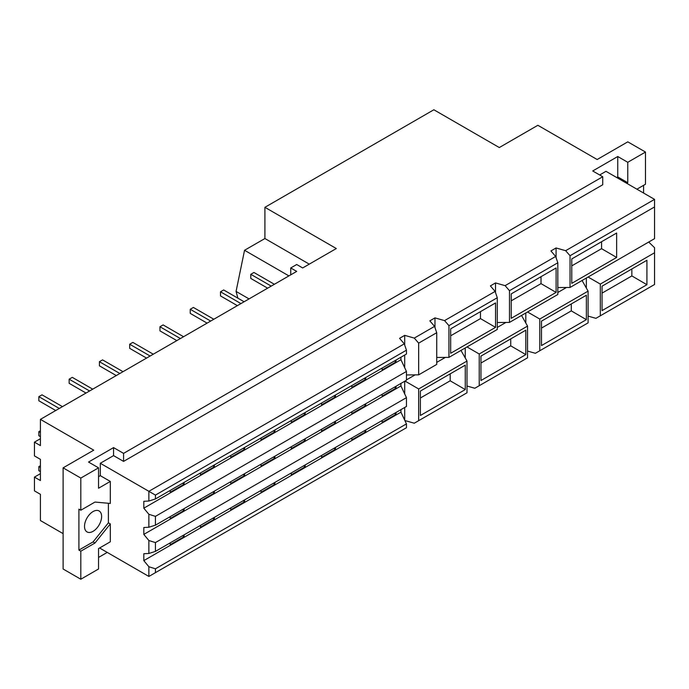 <?xml version="1.0" encoding="UTF-8"?>
<svg xmlns="http://www.w3.org/2000/svg" width="689" height="689" viewBox="0 0 689 689"><rect width="100%" height="100%" fill="white"/><g stroke="black" fill="none" stroke-linecap="round" stroke-linejoin="round"><path stroke-width="1.03" d="M40.41 465.686L38.86 466.582L40.41 467.469M38.86 466.582L38.86 470.708L40.41 471.603M213.831 319.248L193.394 307.44L190.233 309.266L190.233 313.392L207.096 323.132M274.386 284.29L253.94 272.482L250.787 274.308L271.225 286.107M250.787 274.308L250.787 278.434L267.651 288.174M244.113 301.765L223.667 289.966L220.506 291.783L240.952 303.591M220.506 291.783L220.506 295.917L237.378 305.649M190.233 309.266L210.679 321.065M183.558 336.723L163.121 324.924L159.96 326.741L180.397 338.549M153.285 354.206L132.848 342.399L129.687 344.224L150.124 356.024M123.012 371.681L102.566 359.882L99.414 361.699L119.852 373.507M92.731 389.164L72.293 377.357L69.133 379.183L89.579 390.982M62.458 406.639L42.02 394.84L38.86 396.657L59.306 408.465M176.823 340.607L159.96 330.875L159.96 326.741M146.55 358.091L129.687 348.35L129.687 344.224M116.277 375.565L99.414 365.833L99.414 361.699M69.133 379.183L69.133 383.308L86.004 393.049M38.86 396.657L38.86 400.791L55.723 410.523M212.763 465.859L214.374 466.78L214.374 464.929M200.482 472.947L200.482 474.799L214.374 466.78M200.482 499.163L200.482 501.024L214.374 493.005L212.763 492.075M214.374 493.005L214.374 491.145M200.482 525.38L200.482 527.24L214.374 519.222L212.763 518.292M214.374 519.222L214.374 517.361M243.036 448.375L244.647 449.306L244.647 447.445M230.763 455.463L230.763 457.324L244.647 449.306M230.763 481.68L230.763 483.54L244.647 475.522L243.036 474.592M244.647 475.522L244.647 473.67M230.763 507.905L230.763 509.757L244.647 501.747L243.036 500.817M244.647 501.747L244.647 499.887M273.309 430.901L274.92 431.822L274.92 429.97M261.036 437.989L261.036 439.84L274.92 431.822M261.036 464.205L261.036 466.065L274.92 458.047L273.309 457.117M274.92 458.047L274.92 456.187M261.036 490.422L261.036 492.282L274.92 484.264L273.309 483.334M274.92 484.264L274.92 482.403M303.591 413.417L305.193 414.347L305.193 412.487M291.309 420.505L291.309 422.366L305.193 414.347M291.309 446.722L291.309 448.582L305.193 440.564L303.591 439.634M305.193 440.564L305.193 438.712M291.309 472.947L291.309 474.799L305.193 466.789L303.591 465.859M305.193 466.789L305.193 464.929M333.864 395.942L335.474 396.864L335.474 395.012M321.582 403.031L321.582 404.882L335.474 396.864M321.582 429.247L321.582 431.107L335.474 423.089L333.864 422.159M335.474 423.089L335.474 421.229M321.582 455.463L321.582 457.324L335.474 449.306L333.864 448.375M335.474 449.306L335.474 447.445M364.137 378.459L365.747 379.389L365.747 377.529M351.864 385.547L351.864 387.407L365.747 379.389M351.864 411.764L351.864 413.624L365.747 405.606L364.137 404.676M365.747 405.606L365.747 403.754M351.864 437.989L351.864 439.84L365.747 431.831L364.137 430.901M365.747 431.831L365.747 429.97M511.221 293.884L556.101 267.978L556.101 292.403L511.221 318.318L511.221 293.884M556.101 292.403L541.02 283.635L511.221 300.835M541.02 283.635L541.02 276.685M480.948 356.092L525.819 330.186L525.819 354.62L480.948 380.526L480.948 356.092M525.819 354.62L510.747 345.844L480.948 363.043M510.747 345.844L510.747 338.893M541.494 321.134L586.373 295.228L586.373 319.662L541.494 345.568L541.494 321.134M586.373 319.662L571.293 310.885L541.494 328.085M571.293 310.885L571.293 303.935M599.663 174.972L605.976 171.328L654.55 199.371L565.652 250.693L556.075 247.962L550.933 250.934L555.661 256.463L557.823 262.785L509.49 290.689L505.106 285.651L495.52 282.921L490.387 285.892L495.107 291.421L497.277 297.743L448.944 325.647L448.944 357.367L497.277 329.463L497.277 297.743M555.661 256.463L505.106 285.651M509.49 290.689L509.49 322.409L557.823 294.504L557.823 262.785M495.52 292.627L495.52 282.921M497.277 322.504L509.49 322.409M98.544 476.676L100.301 475.66L110.318 481.439L98.544 488.234L98.544 467.831L80.82 478.071L80.82 510.239L94.97 502.066L110.318 503.444L110.318 481.439M108.406 522.822L110.318 523.924L94.97 543.018L93.067 541.916L108.406 522.822L108.406 503.271M101.619 516.5A12.092 6.985 -60 0 1 96.339 528.678A12.092 6.985 -60 0 1 87.012 531.917A12.092 6.985 -60 0 1 87.012 517.947A12.092 6.985 -60 0 1 99.113 510.971A12.092 6.985 -60 0 1 101.619 516.5M40.41 430.728L38.86 431.624L38.86 435.749L40.41 436.645M38.86 431.624L40.41 432.511M290.741 274.842L290.741 267.961L296.701 264.516L302.66 267.961L336.31 248.54L264.912 207.32L433.863 109.766L499.301 147.549L537.859 125.286L597.156 159.521L627.791 141.839L645.49 152.054L627.765 162.294L627.765 182.697L617.749 176.918L617.749 156.515L627.765 162.294M63.112 533.639L40.41 520.531L40.41 494.314L34.45 490.869L34.45 477.107L40.41 480.552L40.41 459.356L34.45 455.911L34.45 442.149L40.41 445.594L40.41 419.368L296.701 271.397L290.741 267.961M34.45 442.149L40.41 438.704M34.45 477.107L40.41 473.67M237.894 298.182L236.069 291.413L249.056 298.905M236.069 291.413L244.543 250.279L288.906 275.901M244.543 250.279L264.912 238.523L309.275 264.137M264.912 238.523L264.912 207.32M94.97 543.018L80.82 551.183L80.82 579.234L63.112 569.011L63.112 467.848L93.747 450.167L40.41 419.368M616.646 257.445L571.767 283.36L571.767 258.926L616.646 233.02L616.646 257.445L601.566 248.677L601.566 241.727M601.566 248.677L571.767 265.876M654.55 199.371L654.55 206.941L570.044 255.731L565.652 250.693M570.044 255.731L570.044 287.451L654.55 238.661L654.55 206.941M556.075 257.669L556.075 247.962M557.823 287.546L570.044 287.451M616.707 177.521L617.749 176.918M627.765 182.697L626.714 183.3M636.912 189.182L645.49 184.23L645.49 152.054M643.586 185.332L643.586 193.041M479.217 354L479.217 385.719L527.55 357.815L527.55 326.095L479.217 354L467.004 346.946M467.004 386.029L474.824 388.251L479.217 385.719M465.247 357.961L465.247 347.954M521.521 315.467L527.55 326.095M497.277 327.439L505.941 322.435M539.771 319.041L539.771 350.761L588.096 322.857L588.096 291.137L539.771 319.041L527.55 311.988M527.55 351.071L535.379 353.293L539.771 350.761M525.802 323.003L525.802 312.995M582.076 280.509L588.096 291.137M557.823 292.481L566.487 287.477M646.919 284.703L602.048 310.61L602.048 286.176L646.919 260.27L646.919 284.703L631.847 275.927L631.847 268.977M631.847 275.927L602.048 293.126M600.317 284.083L600.317 315.803L654.55 284.497L654.55 252.768L600.317 284.083L588.096 277.03M648.711 242.037L654.55 247.696L654.55 252.768M588.096 316.113L595.925 318.335L600.317 315.803M80.82 579.234L98.544 568.993L98.544 548.59L110.318 541.795L110.318 523.924M107.243 552.406L98.544 557.435M100.301 547.574L100.301 548.401L148.876 576.443L406.45 427.731L406.45 423.881L155.43 568.804L155.43 572.654M465.273 389.578L420.393 415.484L420.393 391.051L465.273 365.144L465.273 389.578L450.193 380.802L450.193 373.851M450.193 380.802L420.393 398.001M404.882 420.54L414.278 423.21L467.004 392.773L467.004 361.053L418.671 388.958L405.02 381.077M418.671 420.678L418.671 388.958M404.701 420.152L404.701 407.483M404.701 393.936L404.701 381.258M406.45 379.88L415.114 374.876M436.723 362.397L445.387 357.393M460.975 350.425L467.004 361.053M586.348 288.045L586.348 278.037M80.82 551.183L78.908 550.089L93.067 541.916M78.908 550.089L78.908 509.137L80.82 510.239M80.82 478.071L63.112 467.848M98.544 467.831L88.536 462.052L113.564 447.6L123.572 453.379L123.572 461.397L602.729 184.764L602.729 176.746L592.721 170.967L617.749 156.515M602.729 176.746L123.572 453.379M404.701 345.06L404.701 335.362L399.56 338.325L404.288 343.854L148.876 491.317L100.301 463.275L113.564 455.618L113.564 447.6M113.564 455.618L123.572 461.397M100.301 463.275L100.301 475.66M394.409 360.984L396.02 361.906L396.02 360.054M382.137 368.072L382.137 369.924L396.02 361.906M182.49 483.334L184.092 484.264L184.092 482.403M170.209 490.422L170.209 492.282L184.092 484.264M155.43 525.173L406.45 380.25L406.45 371.44L155.43 516.362L155.43 525.173L148.876 527.24L148.876 514.295L143.812 508.181L400.938 359.727L406.45 371.44M170.209 516.638L170.209 518.498L184.092 510.48L182.49 509.55M184.092 510.48L184.092 508.628M382.137 394.289L382.137 396.149L396.02 388.131L394.409 387.201M396.02 388.131L396.02 386.271M155.43 551.389L406.45 406.467L406.45 397.656L155.43 542.587L155.43 551.389L148.876 553.465L148.876 540.52L143.812 534.397L400.938 385.943L406.45 397.656M382.137 420.505L382.137 422.366L396.02 414.347L394.409 413.417M396.02 414.347L396.02 412.487M182.49 535.775L184.092 536.705L184.092 534.845M170.209 542.863L170.209 544.715L184.092 536.705M400.938 409.654L400.938 412.16L143.812 560.613L143.812 553.732L148.876 553.465M155.43 542.587L148.876 540.52M143.812 534.397L143.812 527.516L148.876 527.24M400.938 383.428L400.938 385.943M155.43 516.362L148.876 514.295M143.812 508.181L143.812 501.299L148.876 501.024L155.43 498.957L406.45 354.034L406.45 350.176L155.43 495.098L148.876 491.317L148.876 501.024M400.938 357.212L400.938 359.727M404.288 343.854L406.45 350.176M155.43 495.098L155.43 498.957M148.876 576.443L148.876 566.737L143.812 560.613M155.43 568.804L148.876 566.737M400.938 412.16L406.45 423.881M495.546 327.361L450.675 353.276L450.675 328.842L495.546 302.936L495.546 327.361L480.466 318.594L480.466 311.643M480.466 318.594L450.675 335.793M495.107 291.421L444.551 320.609L434.974 317.879L429.833 320.85L434.561 326.379L414.278 338.092L404.701 335.362M448.944 325.647L444.551 320.609M436.723 357.462L448.944 357.367M434.974 327.585L434.974 317.879M404.701 367.719L404.701 355.042M406.45 374.945L418.671 374.85L418.671 343.122L414.278 338.092M434.561 326.379L436.723 332.701L418.671 343.122M418.671 374.85L436.723 364.421L436.723 332.701"/></g></svg>
